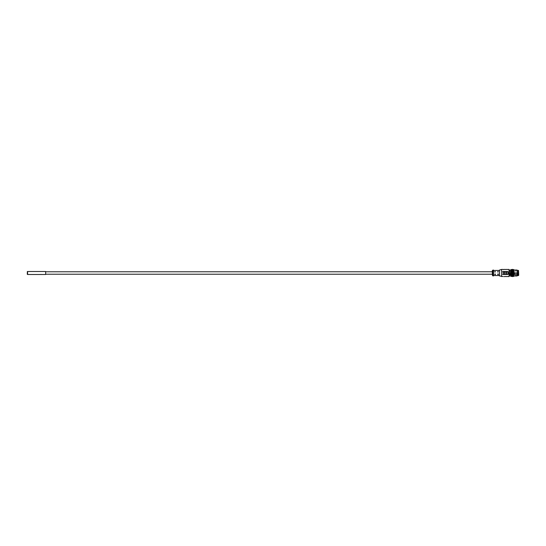 <?xml version="1.0" encoding="UTF-8"?>
<svg xmlns="http://www.w3.org/2000/svg" width="546" height="546" viewBox="0 0 546 546"><rect width="100%" height="100%" fill="white"/><g stroke="black" fill="none" stroke-linecap="round" stroke-linejoin="round"><path stroke-width="0.41" stroke-dasharray="2.73 2.05" d="M27.634 271.512L27.634 274.488M27.6 274.454L27.6 271.546L27.6 274.454M40.138 274.263L41.551 274.263M45.673 271.512L45.673 274.488M45.83 271.567L45.83 274.433M45.83 274.222L45.83 271.778L45.83 274.222M518.25 273.28L518.25 272.7L518.25 273.28M517.847 273.341L517.847 272.625L517.847 273.341M494.758 274.017A0.375 0.375 0 0 1 494.765 274.01L495.311 274.01L494.765 274.01A0.375 0.375 0 0 0 494.778 274.529A0.375 0.375 0 0 0 495.297 274.529A0.375 0.375 0 0 0 495.311 274.01L494.765 274.01L495.038 274.563L495.283 274.092M494.765 271.983A0.375 0.375 0 0 0 494.765 271.99L495.311 271.99C494.601 272.024 494.512 271.812 495.038 271.362A0.375 0.375 0 0 1 495.304 271.478A0.375 0.375 0 0 0 494.772 271.478A0.375 0.375 0 0 1 495.038 271.362L495.311 271.99A0.375 0.375 0 0 0 495.318 271.983A0.375 0.375 0 0 1 495.311 271.99L494.765 271.99L495.038 271.437L495.283 271.908L494.792 271.908M508.408 272.638L507.951 271.492L508.408 272.645L507.951 274.508L506.265 274.508L506.954 273.553L506.954 272.447L506.265 271.492L506.825 272.502L506.265 274.508M513.861 270.024L513.861 275.976L513.861 270.024M513.861 276.31L513.861 269.69M513.786 269.615L513.786 276.385M512.278 269.362L513.322 269.424L513.063 270.065L513.581 270.065L513.322 269.362L512.278 269.362M510.974 271.703L510.974 272.126L511.5 271.703L510.974 271.703L510.974 270.939L511.5 270.939L510.974 270.939L511.5 270.604L511.24 270.256L510.974 270.604L511.5 270.311L510.974 270.311L511.5 270.065L510.974 270.065L511.5 269.874L510.974 269.874L511.5 269.731L510.974 269.731L511.5 269.642L511.24 269.362L510.974 269.615L513.063 269.615M510.517 275.716L510.517 270.284M510.694 276.385L510.694 269.615M510.974 270.939L512.018 270.939L511.759 270.256L510.974 270.311L513.063 270.065L512.796 269.731L512.537 270.065L513.581 270.065L513.581 269.642L512.537 269.615M510.974 271.307L512.796 269.97L512.537 270.311L513.581 270.311L513.322 269.97L513.063 270.604L513.581 270.604L513.063 270.065L513.581 269.874L512.537 269.874L513.581 269.731L512.018 269.615M511.5 276.385L512.278 276.576L510.974 276.269L511.759 276.576L511.233 276.638L511.5 276.358L510.974 276.269L511.5 276.269L510.974 276.126L511.5 276.126L510.974 275.689L513.581 275.689L513.063 275.689L513.581 275.689L513.063 275.396L513.322 275.744L513.581 275.396L513.581 274.693L513.063 274.693L513.581 274.693L513.581 273.444L513.063 273.444L513.322 273.71L513.063 273L513.581 273L512.537 273L513.581 273L513.581 271.703L513.063 271.703L513.581 271.703L513.322 270.973L513.063 271.307L513.581 271.307L513.581 270.311L512.018 270.311L512.018 271.703L512.018 270.939L513.581 271.307M512.018 276.385L512.537 276.126L510.974 275.935L512.278 276.638L513.581 276.358L513.063 276.358L513.581 276.358L513.063 276.269L513.322 276.576L513.581 275.689L512.537 275.935L513.581 275.935L513.063 276.126L513.322 276.453L513.581 276.126L513.063 275.935L513.581 275.935L512.537 275.689L512.796 276.03L513.581 275.396L512.537 275.061L513.322 275.402L513.581 275.061L513.063 274.693L513.581 274.693M512.537 276.385L513.581 276.358L513.322 276.638L513.063 276.269L513.581 276.269L513.063 276.126L513.581 276.126L512.537 276.126L512.796 276.576L513.063 276.126L512.018 275.935L512.537 275.935L512.278 276.269L511.5 275.396L513.581 275.061M513.063 276.385L510.974 275.689L510.974 275.061L511.759 275.744L512.018 275.396L511.5 275.396L512.278 275.744L513.063 275.396L510.974 275.061L512.018 274.693L512.018 273.874L512.018 274.297L510.974 274.297L511.759 274.174L512.018 273.444L512.278 273.71L511.5 273.874L512.018 273L512.278 273.239L511.5 273.444L511.759 272.761L512.796 273.239L513.581 272.556L513.581 271.703M512.796 275.027L513.063 274.693L512.537 274.693L512.796 275.027M510.974 275.061L510.974 274.297L511.233 275.027L510.517 275.034L511.759 275.027L512.537 273.874L513.063 273.874L513.322 274.611L513.581 273M510.974 274.693L513.063 274.297L512.018 274.693L512.537 275.061L512.278 274.611L512.278 275.027L510.974 275.396L511.24 275.744L511.5 275.061L512.278 275.402L512.537 274.693L513.581 274.297M510.974 274.297L510.974 273L511.24 274.174L511.24 272.761L511.759 272.29L511.24 272.29L512.018 272.126L511.5 272.126L511.5 271.307L512.018 271.703L511.759 270.973L511.5 271.307L513.063 271.703L512.796 270.973L513.581 270.939L511.759 269.97L513.063 269.874L512.537 269.874L512.796 269.547L511.5 269.615M510.974 273.874L513.063 273.874L513.063 274.297L512.278 274.174L512.537 273.444L513.063 273.444L512.278 273.239L512.278 272.761L513.581 272.556M510.974 272.126L510.974 273L511.24 271.826L512.537 271.703L512.278 270.598L513.581 270.939M511.233 269.97L512.537 270.065L512.278 269.547L512.018 269.874L512.537 270.065L511.5 270.311L512.018 270.311L511.5 270.311L511.5 269.731L512.018 269.731L511.759 269.362L511.5 269.642L512.537 269.731L511.233 269.97M511.233 269.731L512.018 269.874L511.233 269.731M517.123 275.976L517.123 270.024M517.362 275.566L517.362 270.434M512.537 276.269L513.063 276.269L512.537 276.269M512.796 275.402L512.537 275.061L512.796 275.402M510.974 273.444L513.581 273.444M510.974 273L513.063 272.556L513.063 270.604L512.796 270.256L512.537 270.604L513.322 270.598L513.063 270.939L512.278 270.256L512.537 272.126L513.322 272.29L512.278 272.29L513.581 272.126M510.974 272.556L512.018 272.556L512.278 272.29L511.759 272.29L512.537 271.703L512.018 272.126L512.018 271.703L512.537 272.126L512.537 273.874L513.581 273.874M511.24 269.424L512.018 269.642L511.24 269.424M511.5 275.935L513.063 276.126L511.5 275.935M512.018 275.396L512.537 275.396L512.018 275.689L512.278 276.03L512.537 275.689L512.018 275.396M511.5 270.939L512.537 270.604L511.5 270.939M511.22 271.198L510.517 271.294L511.22 271.198M511.22 270.966L510.517 271.198L511.22 270.966M511.22 270.782L510.517 270.85L511.22 270.782M511.22 270.734L510.517 270.782L511.22 270.734M497.74 271.983A0.375 0.375 0 0 0 497.74 271.99L498.286 271.99A0.375 0.375 0 0 1 498.286 271.99L497.768 271.908L498.013 271.437L498.286 271.99L497.768 271.908M493.106 275.942L493.106 270.058M504.791 274.188L505.159 272.447A1.099 1.099 0 0 1 505.159 273.553L504.791 274.188M497.747 271.478A0.375 0.375 0 0 1 498.28 271.478A0.375 0.375 0 0 0 497.747 271.478A0.375 0.375 0 0 1 498.013 271.362L498.286 271.99A0.375 0.375 0 0 0 498.293 271.983C497.577 272.024 497.488 271.812 498.013 271.362A0.375 0.375 0 0 1 498.28 271.478M499.501 275.942L499.501 270.058M501.583 276.569L501.583 269.431M505.227 273.423A1.099 1.099 0 0 1 505.159 273.553L505.159 272.447L504.47 271.492L506.162 271.492L506.62 272.645A0.717 0.717 0 0 1 506.62 273.355L506.162 274.508L504.47 274.508M506.217 271.942L506.62 272.645A0.717 0.717 0 0 1 506.633 272.666L506.162 274.508L506.749 273.45L506.162 271.492M506.62 272.645L506.62 273.355A0.717 0.717 0 0 1 506.62 273.355L506.162 274.508M503.18 269.444L503.658 269.628M503.569 273.123A0.717 0.717 0 0 1 503.48 273.355L502.682 271.492L504.368 271.492L504.825 272.645L504.368 274.508L502.682 274.508L503.48 273.355L503.002 271.812M498.013 273.894L497.74 274.01C498.164 274.74 498.252 274.699 498.013 273.894M498.286 274.01A0.375 0.375 0 0 1 498.273 274.529A0.375 0.375 0 0 1 497.754 274.529A0.375 0.375 0 0 1 497.74 274.01A0.375 0.375 0 0 0 497.754 274.529A0.375 0.375 0 0 0 498.273 274.529A0.375 0.375 0 0 0 498.286 274.01L497.74 274.01A0.375 0.375 0 0 1 497.74 274.01L498.013 274.563L498.259 274.092M517.847 273.369L517.847 272.625L517.847 273.375L518.25 272.7L518.25 273.293A0.375 0.375 0 0 0 518.25 272.7L514.312 272.625L514.312 273.375L514.312 272.625L514.312 273.375L514.312 272.625L518.25 272.7A0.375 0.375 0 0 1 518.25 273.3L514.312 273.375L517.847 273.375M514.312 273L514.025 273.594L514.025 272.406L514.025 273.594L514.025 272.406L514.025 273.594L514.312 273M502.682 274.508L503.351 273.293M492.287 275.341L492.287 270.659M492.287 273L492.287 274.222L492.287 273M506.825 272.502L506.265 271.492L507.951 271.492M506.586 274.188L506.954 273.553L506.586 271.812L506.954 272.447A1.099 1.099 0 0 1 506.954 273.553L506.579 274.194L506.825 273.498M507.787 269.458L507.022 269.492M505.889 269.458L505.125 269.492M506.708 272.898A0.717 0.717 0 0 1 506.668 273.253M505.159 272.447L504.791 271.812L505.159 273.553M492.431 273L492.431 275.341L492.431 273M492.431 270.659L492.431 275.341M507.821 276.569L507.022 276.508M505.924 276.569L505.125 276.508M508.005 271.942L508.408 272.645A0.717 0.717 0 0 1 508.408 273.355L508.538 272.55M495.038 273.894L494.765 274.01C495.188 274.74 495.277 274.699 495.038 273.894M504.825 272.638L504.368 271.492M504.825 273.362L504.954 272.55M504.422 271.942L504.825 272.645A0.717 0.717 0 0 1 504.825 273.355L504.368 274.508L504.954 273.45M504.845 273.328A0.717 0.717 0 0 1 504.825 273.355L504.368 274.508M503.351 272.707L503.48 272.645A0.717 0.717 0 0 1 503.48 273.355L503.002 274.188L503.48 273.355M499.351 275.942L499.351 270.058M499.351 273L499.351 275.532L499.351 273M508.428 273.328A0.717 0.717 0 0 1 508.408 273.355L507.951 274.508M509.398 275.273L509.398 270.727L509.398 275.273M511.22 274.44L510.517 274.495L511.22 274.495L511.22 274.003L511.22 274.495L510.517 274.495L511.22 274.44M510.517 275.034L511.22 274.706L510.517 275.034L511.22 275.293L510.517 275.034M510.517 275.266L511.261 275.416L511.261 273.642L511.261 275.416L510.517 275.252L511.261 275.252M510.517 274.706L511.22 274.706L510.517 274.706M510.517 274.112L511.22 274.112L510.517 274.112M510.517 273.744L511.261 273.642L511.261 273.191L511.261 273.642L510.517 273.744L511.336 273.744L511.261 270.563L511.336 275.416L511.336 273.744L510.401 273.744L510.401 272.256L510.401 273.744L511.336 273.744L510.401 273.744L510.401 272.256L511.336 272.256L511.336 270.584L511.336 272.256L510.401 272.256L511.261 272.256L510.517 272.256L510.517 272.741L511.261 272.809L511.261 272.358L510.517 272.809L510.517 272.358L511.261 272.358L510.517 272.358L511.22 271.505L511.22 271.997L511.22 271.505L511.22 271.997L510.517 271.997L511.22 271.888L510.517 271.505L511.22 271.505L510.517 271.505L511.22 271.56L510.517 271.56L510.517 272.256M510.517 273.259L510.517 273.642L511.261 273.259L510.517 273.259M510.517 272.809L511.261 273.191L510.517 272.809M510.517 271.294L511.22 271.294L510.517 271.294M510.517 270.85L511.22 270.85L510.517 270.85M510.517 273.191L511.261 273.191L510.517 273.328L510.517 272.672L510.517 273.191M509.398 275.157L511.336 275.157M514.312 274.713L514.312 273.894L514.312 274.713L514.98 274.713L514.98 273.894L514.98 274.713M514.312 274.556L514.312 273.928L514.312 274.556M514.312 273.41L514.312 272.59L514.312 273.41L514.98 273.41L514.98 272.59L514.98 273.41L514.98 272.59L514.98 273.41L514.312 273.41M518.25 274.508L518.25 274.003L518.25 274.508M517.847 274.556L517.847 273.928L517.847 274.556M514.312 272.59L514.98 272.59L514.312 272.59M514.312 273.894L514.98 273.894M511.336 272.256L511.336 273.744L511.336 272.256M510.517 272.672L511.336 272.672L510.517 272.672M510.517 273.328L511.336 273.328L510.517 273.328M518.106 275.566L518.106 270.434M518.7 273L518.7 270.843L518.7 273M514.98 275.157L518.7 275.157L518.7 270.843L514.98 270.843L514.98 275.157L514.98 270.843M507.091 273.143A1.099 1.099 0 0 1 506.954 273.553M504.422 274.058L504.825 272.645A0.717 0.717 0 0 1 504.838 272.666M504.879 272.754A0.717 0.717 0 0 1 504.92 273.096M27.6 271.512L27.6 274.488M511.261 274.706L511.261 273.71L511.261 274.706M510.217 274.706L510.217 273.71L510.217 274.706M511.261 274.304L509.398 274.269L509.398 273.253L509.398 274.269L511.261 274.304L511.261 273.348L511.261 274.652L509.398 274.611L511.261 274.931L511.261 274.304M510.217 274.618L510.217 273.839L510.217 274.618M513.745 274.529L513.745 273.969L513.745 274.529M510.442 274.529L510.442 273.969L510.442 274.529M510.217 273.587L510.217 272.406L510.217 273.594L510.217 272.406L510.217 273.594L511.261 273.594L511.261 272.406L511.261 273.594L511.261 272.406L511.261 273.594L510.217 273.594M510.442 273.328L510.442 272.666L510.217 273.464L513.745 273.334L513.745 272.666L513.936 273L510.217 272.536L513.936 273L510.442 273.334M509.398 271.335L511.261 271.13L511.261 273.996L509.398 274.058L509.398 271.116L509.398 274.092L511.261 274.037L511.261 271.13L509.398 271.335L509.398 274.092L509.398 271.335L511.261 271.348L511.261 274.037L509.398 274.092L511.261 274.037L511.261 271.13L509.398 271.335M513.752 272.406L513.472 273.594L513.752 272.406M513.752 273.519L513.752 272.44L513.752 273.519M514.312 273.71L514.312 274.897M514.025 274.897L514.312 273.744L514.025 274.897M514.312 274.856L514.312 273.744M518.065 270.434L518.065 275.566M492.581 270.359L492.581 275.641M493.4 270.058L493.4 275.942M509.029 269.431L509.029 276.569M518.516 270.434L518.516 275.566M27.45 271.512L27.45 274.488M509.398 273.321L511.261 273.416L509.398 273.321M509.398 272.884L511.261 272.857L509.398 272.884M511.261 273.02L509.398 273.048L511.261 273.02M508.005 274.058L508.428 272.672M506.217 274.058L506.62 273.355M514.312 274.672L518.25 274.604A0.375 0.375 0 0 0 518.25 274.003L514.312 273.928M510.217 274.897L511.261 274.897M510.217 273.71L511.261 273.71M510.217 274.768L513.936 274.304L510.217 273.839M511.261 273.348L509.398 273.253M511.261 274.931L509.398 274.931M510.217 272.406L511.261 272.406L510.217 272.406M511.261 271.123L509.398 271.109L511.261 271.123M511.261 274.106L509.398 274.16L511.261 274.106"/><path stroke-width="0.82" d="M27.6 274.454L27.6 271.546M45.673 274.488L45.673 271.512L45.673 274.488L27.634 274.488M508.005 271.942L508.538 273.45L507.951 274.508L508.408 272.645A0.717 0.717 0 0 1 508.483 273.184M506.954 273.553L506.265 274.508L506.954 273.553L506.954 272.447L506.586 274.188M513.861 269.69L513.786 276.385L513.861 269.69M510.694 269.615L510.694 276.385L510.694 269.615L513.581 269.615L512.278 269.362L512.537 269.874L512.796 269.547L512.018 270.065L511.5 269.731L511.24 271.389L510.974 270.311L511.5 271.307L512.278 270.973L511.759 270.973L512.018 271.703L512.796 270.973L513.063 271.307L513.322 270.598L513.581 270.939L513.063 271.307L513.581 271.307L513.581 272.556L513.063 272.556L513.581 272.556L513.322 273.239L513.063 273L513.581 273L513.322 273.71L513.063 273.444L513.581 273.444L513.322 274.174L513.063 273.874L513.581 274.297L513.063 274.297L512.796 275.027L512.537 274.693L513.581 274.693L513.322 275.402L513.063 275.061L513.581 275.396L513.322 276.03L513.063 275.689L513.581 276.358L513.063 276.385L513.581 276.385L513.063 276.385M510.974 270.939L510.974 271.703L511.5 271.703L511.24 272.29L510.974 271.703L510.974 272.556L511.5 272.556L510.974 272.556L511.5 273L511.24 273.71L510.974 273.444L511.233 272.761L512.018 273.444L512.796 272.761L513.063 273.444L512.796 273.71L512.537 273L512.278 273.71L513.581 273.874M510.974 273L511.5 274.297L512.278 274.174L511.5 273.874L512.278 273.71L512.018 273.444L513.063 273.874L512.537 273.874L512.278 274.611L512.018 274.297L513.063 274.693L512.796 276.03L513.786 276.385M510.974 273.444L511.5 273.874L511.24 275.027L510.974 273.874L511.759 273.71L511.759 272.761L512.278 272.761L512.537 273.444L513.581 273.444M510.974 272.126L512.278 271.826L512.537 272.556L513.063 272.556L512.018 272.556L513.581 273M511.5 269.615L510.974 269.731L511.5 269.874L510.974 270.311L511.24 269.731L512.018 270.311L511.5 270.604L511.759 270.256L512.018 270.939L513.063 270.939L512.278 270.973L513.063 271.307L512.278 271.389L513.063 271.703L512.537 271.703L512.537 272.556L513.581 272.556M512.537 269.615L513.581 269.731L513.063 270.065L513.322 269.547L513.581 269.874L513.063 270.311L513.581 270.311L513.581 271.307M512.018 269.615L512.018 270.065L512.796 269.731L513.063 270.604L511.5 270.311L511.5 270.939L513.581 270.939M513.322 270.256L513.581 270.604L513.063 270.604L513.322 270.256M513.063 269.615L513.581 269.642L512.796 269.547L513.063 269.874L512.537 270.311L512.796 269.97L512.278 269.97L512.537 270.604L512.018 270.604L512.278 270.256L512.537 270.604L512.537 271.703L513.581 271.703L513.063 272.126L513.063 274.297L512.537 274.297L513.581 274.297L513.322 275.027L513.063 274.693L513.581 274.693M510.974 271.307L512.018 271.307L511.759 272.29L512.796 271.826L512.796 272.29L513.581 272.126M510.974 272.556L511.759 272.29L512.278 274.174L513.581 274.297M512.796 275.027L513.581 275.061L513.581 275.935L512.796 276.269L513.322 276.453L513.063 276.126L512.796 276.576L512.537 275.061L512.018 275.061L512.537 275.061L512.278 275.744L510.974 275.396L511.759 275.402L511.5 275.061L512.278 275.027L512.278 274.611L512.796 275.027M510.974 273.874L510.974 276.126L510.974 275.689L512.537 275.689L512.278 276.576L513.063 276.358L510.694 276.385M513.861 270.024L517.123 270.024L517.123 275.976L513.861 275.976M517.123 270.024L517.123 275.976M517.362 270.434L518.106 270.468M510.974 274.693L513.581 275.061M510.974 271.703L511.5 271.307L511.5 271.703L512.537 271.703L511.5 271.703L511.5 272.556L512.018 272.556L511.5 272.556L511.5 273.444L512.018 273.444L512.018 274.297L511.5 274.297L512.018 274.693L512.018 275.689L511.24 276.03L512.018 275.935L512.018 276.385M510.974 274.297L512.018 274.297L511.5 275.061L512.537 275.396L512.537 276.385M510.974 275.061L511.5 275.061L510.974 275.061L511.5 275.061L511.5 276.385M513.786 269.615L512.796 269.97L513.063 271.703L513.581 271.703M512.278 269.97L512.018 270.311L512.278 269.97M497.768 271.908L498.013 271.437L498.013 272.106C498.252 271.301 498.157 271.26 497.74 271.99A0.375 0.375 0 0 1 497.686 271.908A0.375 0.375 0 0 0 497.74 271.983A0.375 0.375 0 0 1 497.686 271.908M492.431 275.382L492.287 270.659L492.581 275.641L492.581 270.359L493.106 270.058L493.4 275.942L493.4 270.058L493.55 275.532L499.351 275.532M495.283 274.092L494.792 274.092L495.038 274.563L495.311 274.01A0.375 0.375 0 0 1 495.031 274.638M506.749 273.45L506.162 274.508L506.62 273.355L506.162 271.492L506.62 273.362M506.162 274.508L506.224 274.037L506.162 274.508L504.47 274.508L505.03 273.498L504.47 274.508M505.159 273.553L504.791 274.188L505.159 272.447A1.099 1.099 0 0 1 505.282 272.775M506.825 273.498L506.954 272.447A1.099 1.099 0 0 1 507.077 272.775M506.586 271.812L506.954 272.447L506.586 271.812M506.825 272.502L506.265 271.492L507.951 271.492M495.038 274.638C494.512 274.188 494.601 273.976 495.311 274.01L495.038 274.638M499.501 275.942L499.501 270.058L499.501 275.942L503.166 276.569M499.501 270.058L501.583 269.431L501.583 276.569M504.791 271.812L505.159 272.447M503.658 269.628L503.18 269.444M503.002 271.812L503.48 273.355L502.682 274.508L503.351 273.293L502.682 274.508L504.368 274.508L504.825 273.355L504.368 271.492L504.436 271.963L504.368 271.492L502.682 271.492L503.48 272.645A0.717 0.717 0 0 1 503.569 272.884M498.013 274.638C497.488 274.188 497.577 273.976 498.286 274.01L498.013 274.638A0.375 0.375 0 0 0 498.286 274.01A0.375 0.375 0 0 1 498.007 274.638M504.368 274.508L504.825 273.362M505.03 272.502L504.47 271.492L505.03 272.502M507.022 269.492L507.787 269.458M505.125 269.492L505.889 269.458M506.217 271.942L506.62 272.645A0.717 0.717 0 0 1 506.668 272.754M506.668 273.253A0.717 0.717 0 0 1 506.633 273.328L506.217 274.058M506.162 271.492L504.47 271.492M503.351 272.707L502.682 271.492L503.351 273.293M493.4 275.942L493.55 270.209M507.022 276.508L509.029 276.569L509.029 269.431L509.398 269.799L509.398 276.201L509.029 276.569M505.125 276.508L506.961 276.569M504.825 272.645L504.825 273.355L504.422 271.942M494.792 271.908L495.038 271.437L495.283 271.908L494.765 271.99A0.375 0.375 0 0 1 494.71 271.908A0.375 0.375 0 0 0 494.765 271.983L495.038 272.106C495.277 271.301 495.181 271.26 494.765 271.99M504.026 276.569L505.064 276.569M507.951 274.508L508.019 274.037L507.951 274.508L506.265 274.508M504.368 271.492L504.954 273.45M509.398 276.201L509.398 275.273L510.517 275.273L509.398 275.273L509.398 269.799M512.278 276.269L511.5 275.935L512.278 276.269M510.517 273.744L510.517 272.256M518.516 270.434L518.106 270.434L518.106 275.566L518.516 275.566L518.516 270.434L518.7 275.157M498.259 274.092L497.768 274.092L498.013 274.563L498.286 274.01M503.48 273.355L502.682 274.508M27.3 273L27.3 274.338L27.3 273M27.45 271.512L27.6 274.488L27.3 271.662M517.362 275.566L518.065 275.566L518.065 270.434M45.673 271.512L27.634 271.512M492.581 275.641L493.106 275.942M506.62 272.645L506.62 273.355M504.422 274.058L504.825 273.355M501.583 269.431L503.166 269.431M504.026 269.431L505.064 269.431M505.924 269.431L506.961 269.431M507.821 269.431L509.029 269.431M509.398 270.727L510.517 270.727M508.005 274.058L508.408 273.355M499.351 270.468L493.55 270.468M45.83 274.222L492.287 274.222M45.83 271.778L492.287 271.778"/></g></svg>
